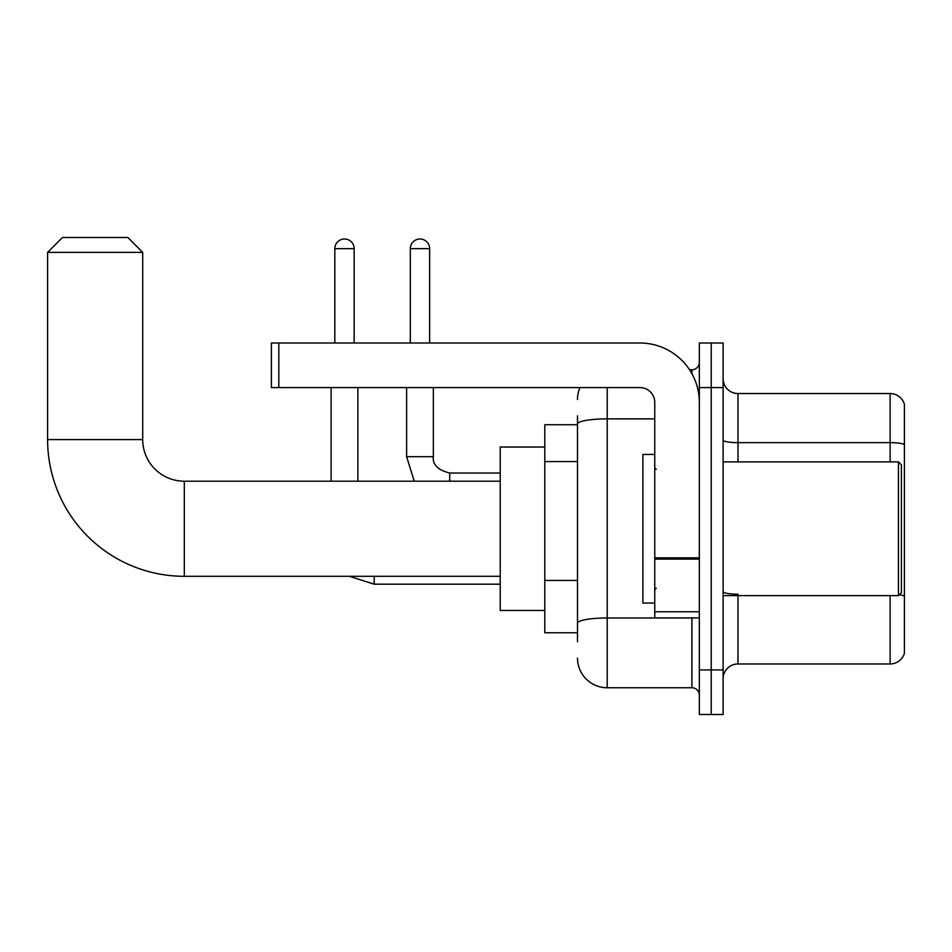 <?xml version="1.0" encoding="UTF-8"?>
<svg xmlns="http://www.w3.org/2000/svg" width="952" height="952" viewBox="0 0 952 952"><rect width="100%" height="100%" fill="white"/><g stroke="black" fill="none" stroke-linecap="round" stroke-linejoin="round"><path stroke-width="1.43" d="M577.495 424.735L544.794 424.735L544.794 632.771L577.495 632.771M577.495 641.684L577.495 415.822M699.339 669.922L699.339 714.5L711.227 714.5L711.227 669.922L711.227 714.5L723.115 714.5L723.115 669.922L711.227 669.922L711.227 387.583L711.227 669.922L699.339 669.922L699.339 387.583L711.227 387.583L711.227 343.006L711.227 387.583L723.115 387.583L723.115 669.922M723.115 387.583L723.115 343.006L699.339 343.006L699.339 387.583M607.209 387.583L607.209 687.749L691.914 687.749L691.914 617.908M689.546 369.757L691.914 369.757A7.426 7.426 0 0 0 699.339 362.319M577.495 452.652L577.495 424.033A29.714 5.165 180 0 1 607.209 418.868L654.762 418.868M699.339 695.174A7.426 7.426 0 0 0 691.914 687.749M577.495 399.471A29.714 29.714 0 0 1 579.97 387.583M607.209 687.749A29.714 29.714 0 0 1 577.495 658.034M723.115 678.836A14.863 14.863 0 0 1 737.978 663.972L890.132 663.972L890.132 595.619M904.4 404.231A14.863 14.863 0 0 0 890.132 393.533A14.863 14.863 0 0 1 904.4 404.231L904.4 653.274A14.863 14.863 0 0 1 890.132 663.972M904.4 444.501A14.863 2.582 180 0 0 890.132 442.644L890.132 393.533L737.978 393.533A14.863 14.863 0 0 1 723.115 378.67A14.863 14.863 0 0 0 737.978 393.533L737.978 461.887M500.216 576.305L184.307 576.305A136.707 136.707 0 0 1 47.6 439.598L47.6 252.363L62.463 237.5L127.842 237.5L142.705 252.363L47.6 252.363M184.307 576.305L184.307 481.2A41.602 41.602 0 0 1 142.705 439.598L142.705 252.363M544.794 447.023L500.216 447.023L500.216 610.482L544.794 610.482M334.83 343.006L334.83 248.65A9.663 9.663 0 0 1 344.493 238.988A9.663 9.663 0 0 1 354.156 248.65L354.156 343.006M357.869 481.2L357.869 387.583M331.118 481.2L331.118 387.583M410.324 343.006L410.324 248.65A9.663 9.663 0 0 1 419.975 238.988A9.663 9.663 0 0 1 429.638 248.65L429.638 343.006M699.339 617.908L654.762 617.908L654.762 557.824L699.339 557.824M699.339 402.446A59.441 59.441 0 0 0 639.899 343.006L278.817 343.006L278.817 387.583L639.899 387.583A14.863 14.863 0 0 1 654.762 402.446L654.762 557.824M278.817 387.583L271.38 387.583L271.38 343.006L278.817 343.006M898.462 461.887L901.425 464.85L901.425 592.644L898.462 595.619L898.462 461.887L723.115 461.887M654.762 454.449L642.874 454.449L642.874 603.044L654.762 603.044M577.495 461.577L544.794 461.577M577.495 580.446L544.794 580.446M694.484 617.908A7.426 1.285 0 0 1 691.914 617.991L607.209 617.991A29.714 5.165 180 0 0 577.495 623.143M691.914 373.672L691.914 369.757M737.978 595.619L737.978 663.972M890.132 461.887L890.132 442.644L737.978 442.644A14.863 2.582 0 0 1 723.115 440.062M904.4 596.071A14.863 2.582 180 0 0 899.307 594.762M737.978 594.215A14.863 2.582 -0 0 1 723.115 591.632M47.6 439.598L142.705 439.598M500.216 584.183L374.207 584.183L349.384 576.305L374.207 584.183L374.207 576.305M334.83 248.65L354.156 248.65M414.263 481.2L406.611 456.686L414.263 481.2L406.611 456.686L433.327 456.686C432.458 464.612 437.908 470.062 449.701 473.025L449.701 481.2M410.324 248.65L429.638 248.65M699.339 559.11L654.762 559.11M654.762 611.767L699.339 611.767M500.216 481.2L184.307 481.2M433.35 456.686C432.458 464.612 437.908 470.062 449.701 473.025C437.908 470.062 432.458 464.612 433.35 456.686L433.35 387.583M500.216 473.025L449.701 473.025M406.611 456.686L406.611 387.583M723.115 595.619L898.462 595.619M656.249 469.312L654.762 467.825M656.249 588.193L654.762 589.681"/></g></svg>
